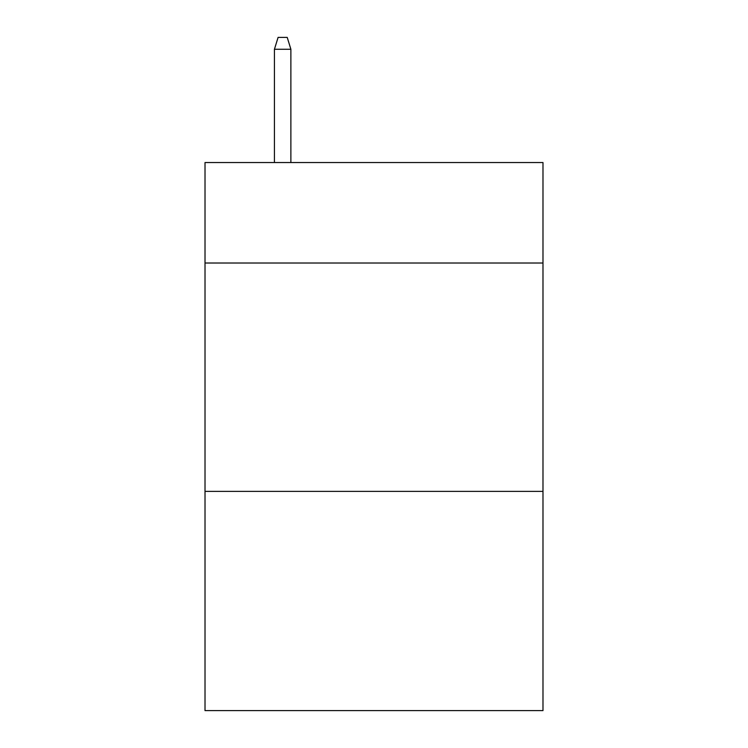 <?xml version="1.0" encoding="UTF-8"?>
<svg xmlns="http://www.w3.org/2000/svg" width="748" height="748" viewBox="0 0 748 748"><rect width="100%" height="100%" fill="white"/><g stroke="black" fill="none" stroke-linecap="round" stroke-linejoin="round"><path stroke-width="1.12" d="M542.983 263.016L542.983 162.54L205.017 162.54L205.017 263.016L542.983 263.016L542.983 710.6L205.017 710.6L205.017 263.016M542.983 491.38L205.017 491.38M290.879 162.54L290.879 49.275L274.432 49.275L274.432 162.54M274.432 49.275L278.088 37.4L287.223 37.4L290.879 49.275"/></g></svg>
